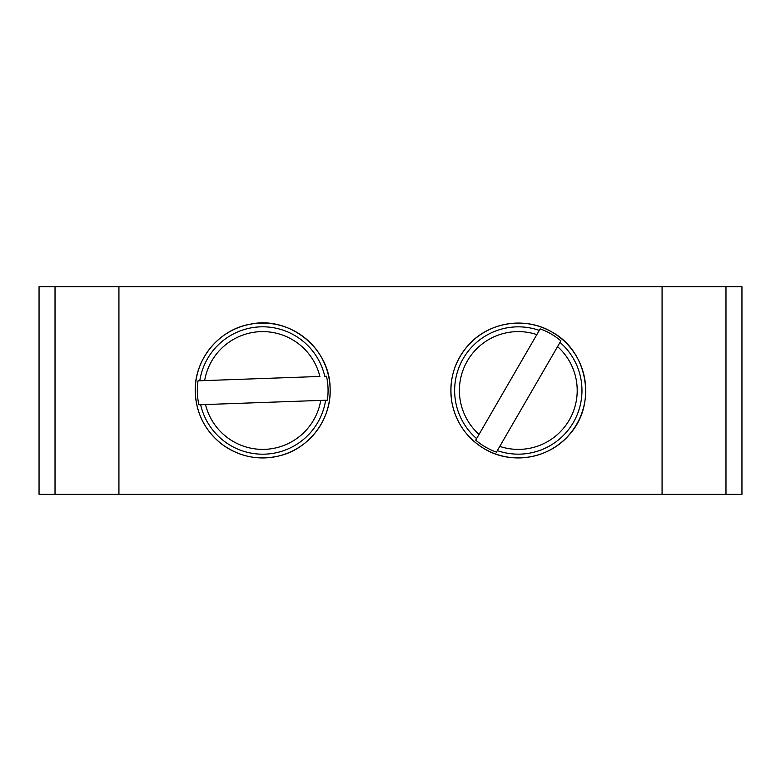 <?xml version="1.0" encoding="UTF-8"?>
<svg xmlns="http://www.w3.org/2000/svg" width="781" height="781" viewBox="0 0 781 781"><rect width="100%" height="100%" fill="white"/><g stroke="black" fill="none" stroke-linecap="round" stroke-linejoin="round"><path stroke-width="1.17" d="M198.901 404.773A65.379 65.379 0 0 1 198.042 380.825L319.888 376.462A58.887 58.887 0 0 0 204.651 380.591L199.78 380.767A63.661 63.661 0 0 1 324.759 376.286L326.497 376.227A65.379 65.379 0 0 1 327.356 400.175L198.901 404.773M496.452 452.121A65.379 65.379 0 0 1 475.717 440.113L540.149 328.879A65.379 65.379 0 0 1 560.885 340.887L496.452 452.121M662.073 494.334L662.073 286.666L118.927 286.666L118.927 494.334L725.979 494.334L725.979 286.666L741.95 286.666L741.95 494.334L725.979 494.334M39.05 286.666L39.05 494.334L39.05 286.666L118.927 286.666M55.021 286.666L55.021 494.334L118.927 494.334M55.021 494.334L39.05 494.334M662.073 286.666L725.979 286.666M560.006 342.4L557.566 346.608A58.887 58.887 0 0 1 499.772 446.4L497.331 450.608A63.661 63.661 0 0 0 560.006 342.4M539.271 330.392L536.83 334.6A58.887 58.887 0 0 0 479.036 434.392L476.595 438.6A63.661 63.661 0 0 1 539.271 330.392M327.356 400.175L320.747 400.409A58.887 58.887 0 0 1 205.51 404.538L200.639 404.714A63.661 63.661 0 0 0 325.618 400.233M195.309 392.921A67.439 67.439 0 0 0 265.12 457.891A67.439 67.439 0 0 0 330.099 388.079A67.439 67.439 0 0 0 260.288 323.109A67.439 67.439 0 0 0 195.309 392.921C196.461 413.852 205.227 430.868 221.589 443.979C239.171 456.875 258.56 460.8 279.764 455.762C309.627 448.519 331.759 418.772 330.109 388.079C329.933 348.472 289.556 315.895 250.808 324.095C218.602 329.191 193.454 360.353 195.289 392.921M484.503 448.85A67.439 67.439 0 0 0 576.651 424.298A67.439 67.439 0 0 0 552.099 332.15A67.439 67.439 0 0 0 459.941 356.702A67.439 67.439 0 0 0 484.503 448.85M552.108 332.13C587.722 351.235 596.957 403.738 569.993 433.845C550 458.642 511.74 465.369 484.493 448.87C466.911 438.229 456.065 422.833 451.955 402.703C448.499 381.177 453.839 362.13 467.995 345.553C488.291 321.987 525.486 316.051 552.108 332.13"/></g></svg>

